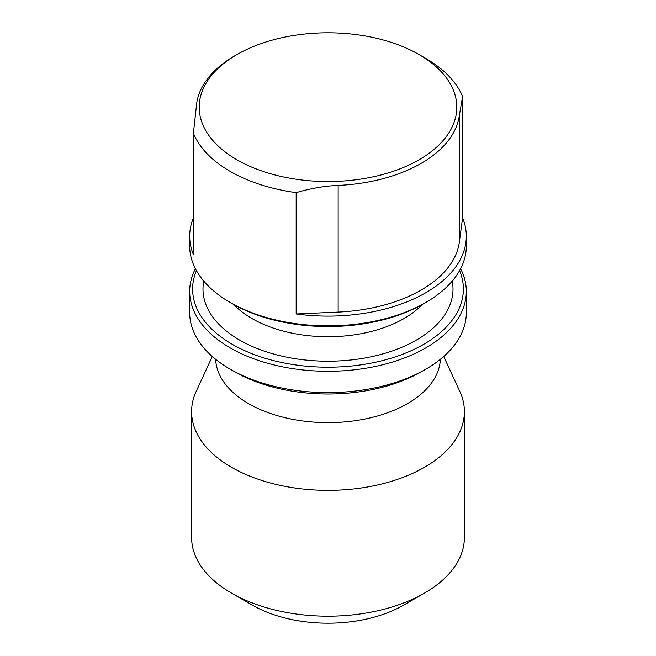 <?xml version="1.0" encoding="UTF-8"?>
<svg xmlns="http://www.w3.org/2000/svg" width="656" height="656" viewBox="0 0 656 656"><rect width="100%" height="100%" fill="white"/><g stroke="black" fill="none" stroke-linecap="round" stroke-linejoin="round"><path stroke-width="0.98" d="M459.577 270.625A135.39 78.162 180 0 1 328 367.204A135.39 78.162 180 0 1 196.423 270.625M230.199 302.473L232.265 303.671A135.39 78.162 0 0 0 423.735 303.671L425.801 302.473A138.318 79.852 180 0 1 230.199 302.473A138.318 79.852 180 0 1 189.682 246.008L189.682 236.258A138.318 79.852 0 0 0 193.397 254.643L193.397 133.307A138.318 79.852 0 0 0 296.159 192.634L296.159 313.97A138.318 79.852 0 0 0 466.318 236.258A138.318 79.852 0 0 0 462.603 217.874L462.603 96.539A138.318 79.852 0 0 0 425.801 58.458L419.094 54.587A128.814 74.374 180 0 1 419.086 54.587A128.814 74.374 180 0 1 419.086 159.761A128.814 74.374 180 0 1 236.914 159.761A128.814 74.374 180 0 1 236.914 54.587A128.814 74.374 180 0 1 419.086 54.579L425.801 58.458M195.398 268.714A138.318 79.852 0 0 0 189.682 291.428A138.318 79.852 0 0 0 328 371.28A138.318 79.852 0 0 0 466.318 291.428A138.318 79.852 0 0 0 460.602 268.714M466.318 291.428L466.318 312.748A138.318 79.852 180 0 1 425.801 369.213A138.318 79.852 180 0 1 230.199 369.213A138.318 79.852 180 0 1 189.682 312.748L189.682 291.428M466.318 236.258L466.318 246.008A138.318 79.852 180 0 1 425.801 302.473M193.397 217.874A138.318 79.852 0 0 0 189.682 236.258M230.199 369.213L234.34 371.608A132.463 76.473 0 0 0 421.66 371.608L425.801 369.213M440.348 359.332A112.381 64.878 180 0 1 328 422.628A112.381 64.878 180 0 1 215.652 359.332M443.718 356.495L459.799 391.353A136.399 78.745 180 0 1 464.399 411.624A136.399 78.745 180 0 1 328 490.368A136.399 78.745 180 0 1 191.601 411.624A136.399 78.745 180 0 1 196.201 391.353L212.282 356.495M191.601 411.624L191.601 537.453A136.399 78.745 0 0 0 231.552 593.131A136.399 78.745 0 0 0 424.448 593.131A136.399 78.745 0 0 0 464.399 537.453L464.399 411.624M424.448 593.131L403.743 605.086A107.117 61.844 180 0 1 252.257 605.086L231.552 593.131M296.159 313.97L338.152 312.092A131.741 76.063 0 0 0 459.356 242.121L462.603 217.874M296.159 192.634C310.673 188.379 324.671 185.968 338.152 185.402A131.741 76.063 0 0 0 459.356 115.423L462.603 96.539M236.914 54.587L234.84 55.776A131.741 76.063 0 0 0 196.644 103.697L193.397 133.307M422.177 304.556A107.445 62.033 180 0 1 252.027 318.562A107.445 62.033 180 0 1 233.823 304.556M203.745 281.088A125.009 72.176 0 0 0 239.604 340.07A125.009 72.176 0 0 0 382.136 354.092A125.009 72.176 0 0 0 452.255 281.088M338.152 185.402L338.152 312.092M459.356 115.423L459.356 242.121"/></g></svg>
